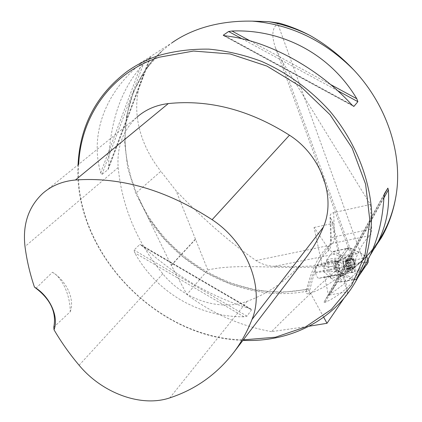 <?xml version="1.0" encoding="UTF-8"?>
<svg xmlns="http://www.w3.org/2000/svg" width="422" height="422" viewBox="0 0 422 422"><rect width="100%" height="100%" fill="white"/><g stroke="black" fill="none" stroke-linecap="round" stroke-linejoin="round"><path stroke-width="0.32" stroke-dasharray="2.11 1.58" d="M347.902 260.569L322.688 265.533L298.802 266.556L274.743 266.282L334.994 254.155L347.902 260.569C349.3 262.189 349.706 264.082 349.121 266.25L328.48 295.21L346.668 291.903L347.928 292.441L343.977 298.27M271.525 331.645C240.772 326.09 212.561 313.72 186.888 294.524L207.814 269.99C238.752 262.737 281.674 270.054 326.338 266.261C331.666 266.409 335.901 267.057 339.051 268.207C323.062 281.368 300.554 302.516 271.525 331.645L309.083 326.232M334.994 254.155C332.235 252.773 329.461 250.046 326.66 245.968L314.042 227.479L321.691 263.354L320.92 264.346L316.558 265.491C315.171 266.203 314.754 268.429 315.308 272.169L315.482 272.971C316.453 276.489 317.687 278.256 319.18 278.288L323.616 277.001L324.703 277.481L328.48 295.21M274.743 266.282C267.801 266.118 261.55 264.204 255.996 260.527C229.621 242.239 202.977 218.986 176.069 190.776L160.872 171.295L136.343 192.727L130.968 177.567L127.28 162.043C120.586 122.987 129.369 88.599 153.619 58.885C127.28 91.342 133.268 136.543 160.872 171.295M279.037 23.12L277.792 23.796C272.09 27.646 271.325 35.685 275.497 47.902L281.722 60.583L370.432 204.47L333.712 212.604C331.207 213.3 329.972 214.592 330.025 216.47L330.7 218.364L331.296 240.857C331.212 245.873 330.236 249.223 328.363 250.9C319.871 257.773 313.071 270.555 307.97 289.239L307.269 289.017L306.805 289.534L281.342 292.425L255.421 290.357L229.921 283.542L205.683 272.301L183.464 257.077L163.963 238.377L147.816 216.797L135.573 193.018L127.702 167.782L124.58 141.913L126.463 116.298L133.463 91.875L145.532 69.635L162.401 50.556L153.619 58.885M162.401 50.556L171.896 42.854L127.381 71.244M314.042 227.479L332.04 223.586L332.726 221.429L330.7 218.364M307.97 289.239L309.215 290.726C249.977 303.645 182.478 271.868 148.402 218.253L171.221 265.195L186.888 294.524M323.679 317.196L309.215 290.726M347.928 292.441L343.819 273.256L342.838 274.015L324.703 277.481M332.04 223.586L339.789 259.767L341.034 260.226L336.693 261.513C335.358 262.215 334.978 264.457 335.553 268.234L335.727 269.046C336.698 272.596 337.911 274.39 339.357 274.432L343.819 273.256M341.034 260.226L332.726 221.429M207.814 269.99L176.069 190.776M322.688 265.533L326.338 266.261M148.402 218.253L136.343 192.727M376.593 244.844C366.623 258.322 354.427 269.025 340 276.953L334.773 279.754C326.786 285.805 318.204 290.478 309.031 293.775C306.24 294.018 305.296 293.19 306.198 291.28L306.805 289.534M78.033 164.838C73.069 251.317 155.671 338.18 242.935 340.359M149.81 57.745L141.977 62.751C104.313 92.413 89.86 135.494 100.694 172.851L101.913 174.45L108.006 169.639L108.607 166.643C109.256 119.057 122.992 82.754 149.81 57.745L108.607 166.643M370.004 255.648C359.866 270.375 346.631 283.157 330.294 293.992L327.783 296.007L323.917 302.389L325.309 302.263C341.493 295.031 354.949 282.26 365.679 263.961M141.982 245.657L140.763 244.713L139.693 244.565L134.059 250.061L134.702 252.81C156.578 292.235 198.05 316.98 243.979 316.801L246.986 316.152L251.523 309.859L251.132 309.147L249.887 308.656C210.942 296.84 174.972 275.84 141.982 245.657L249.887 308.656M42.722 193.418L137.034 117.089C123.002 130.171 116.715 146.983 118.165 167.518C122.037 206.748 136.913 242.186 162.797 273.825C183.496 299.446 219.904 311.758 247.16 301.297C270.096 292.805 289.397 278.673 305.053 258.908M35.97 288.279L52.455 272.259C62.477 277.729 70.242 295.511 70.252 311.71L53.789 327.182M78.687 164.311C72.763 250.847 155.897 338.412 243.315 339.863M52.455 272.259C66.639 280.841 74.921 299.467 70.252 311.71M381.414 237.686C376.208 246.026 370.068 253.39 362.989 259.783C358.104 263.987 355.203 265.512 354.28 264.346L354.459 263.075L340 276.953M370.432 204.47L371.613 229.014L334.477 236.8L333.712 212.604M309.031 293.775C314.311 268.466 322.16 251.654 332.583 243.346L369.967 235.618C364.028 240.746 358.969 249.402 354.796 261.593L354.459 263.075M369.967 235.618C371.08 234.553 371.629 232.348 371.613 229.014M339.789 259.767L321.691 263.354M337.753 264.267C336.888 262.073 335.965 261.007 334.978 261.07C333.691 261.703 333.354 263.824 333.976 267.432C334.825 270.808 335.938 272.528 337.305 272.596C338.892 271.473 339.04 268.698 337.753 264.267M340.907 260.395L320.92 264.346M343.64 273.171L323.616 277.001M342.838 274.015L346.668 291.903M335.553 268.234L315.308 272.169M335.727 269.046L315.482 272.971M350.455 264.219C350.297 256.476 351.7 256.08 354.67 263.043C354.855 270.787 353.451 271.177 350.455 264.219M349.68 267.622L349.669 265.348L348.303 260.669L348.087 260.986L347.696 260.785L346.562 259.14L346.172 261.197L345.581 261.408L345.718 263.803L347.095 268.508L351.816 267.601L350.782 265.385L350.26 262.953L350.286 260.479L351.426 258.18L352.412 260.131L352.992 259.746L353.699 260.437L354.121 264.441L354.865 265.86L353.741 269.072L351.99 267.87L351.442 266.841L350.265 261.376L350.376 259.926L351.405 258.185L353.699 260.437L354.865 265.86L354.491 266.825L349.522 267.559L354.206 266.746M352.048 263.47C352.982 268.777 352.518 271.905 350.661 272.844L349.885 272.754C348.166 271.837 346.815 269.32 345.829 265.206C345.011 260.807 345.243 257.81 346.531 256.207L347.211 255.837C349.189 255.959 350.803 258.501 352.048 263.47M348.445 264.694C347.522 259.366 347.976 256.238 349.812 255.321L351.167 255.753L352.586 257.446L354.686 263.217L355.002 269.347L354.353 271.441L353.267 272.348C351.31 272.237 349.701 269.684 348.445 264.694M334.957 267.242C334.335 263.634 334.672 261.508 335.959 260.875L336.962 261.207C339.372 264.383 340.079 267.891 339.088 271.731L338.286 272.412C336.92 272.338 335.812 270.618 334.957 267.242M339.821 265.965L337.88 261.935L337.046 261.661C335.975 262.189 335.696 263.956 336.218 266.968C336.925 269.779 337.848 271.214 338.987 271.272L339.652 270.708L339.821 265.965M351.705 267.427L353.71 269.083L353.873 266.715M345.876 261.582L350.239 260.727L350.376 259.926M347.195 268.297L347.707 268.381L348.836 270.017L349.522 267.559M347.707 268.381L348.535 268.73L349.231 267.944L349.221 264.156L347.696 260.785L346.852 260.432L346.172 261.197L346.172 265.005L347.707 268.381M349.152 269.099L353.689 268.223M348.245 269.363L352.787 268.487M347.179 268.339L351.726 267.458M346.256 266.308L350.809 265.427M345.718 263.803L350.265 262.911M345.713 261.519L350.26 260.622M346.246 260.052L350.782 259.155M347.164 259.804L351.695 258.913M348.224 260.838L352.75 259.947M349.136 262.859L353.657 261.972M349.669 265.348L354.195 264.467M343.74 265.48L344.785 268.228L346.109 269.199C347.021 268.74 347.248 267.216 346.8 264.626C346.188 262.204 345.396 260.965 344.431 260.907L343.582 262.299L343.74 265.48M342.527 275.044L352.739 279.781L356.068 279.607L358.642 276.278L355.662 279.522L337.547 271.066L323.99 272.169L329.424 276.283L342.527 275.044C343.139 275.392 339.267 276.479 330.901 278.293L326.876 259.456L333.269 251.438L341.978 255.632L345.861 273.82C355.039 271.731 359.897 270.349 360.435 269.674L347.586 270.945L355.751 263.244L368.142 262.278M330.901 278.293L339.726 282.112L345.861 273.82M347.111 248.569L357.001 253.706C356.252 253.379 351.241 254.012 341.962 255.616M333.786 251.523L347.111 248.574L346.093 248.816L338.961 258.38L326.401 262.12L323.331 269.072L336.25 264.995L348.888 247.957L332.805 251.76M326.876 259.456C335.332 258.09 339.357 257.731 338.961 258.38M347.111 248.574L349.896 247.714L366.929 256.634L368.248 259.208C364.492 255.336 360.546 252.646 356.411 251.127C353.61 249.36 350.951 248.505 348.44 248.558L336.381 264.821C337.299 270.112 339.452 273.018 342.843 273.535L355.662 279.522M349.896 247.714L348.888 247.957M337.547 271.066C336.023 269.347 335.59 267.326 336.25 264.995M356.653 279.206L353.736 279.459L360.435 269.674M366.929 256.634L355.134 260.369L344.674 257.367L341.978 255.632M340.248 281.743L353.736 279.459L353.283 279.833M353.156 279.865L339.283 282.044M355.134 260.369L355.751 263.244M347.586 270.945L345.866 273.794M323.99 272.169L323.331 269.072M326.401 262.12L326.876 259.477M329.424 276.283L330.885 278.277M349.121 266.25L339.051 268.207M255.996 260.527L326.66 245.968M195.307 239.227L171.221 265.195M337.516 278.114C356.263 268.244 371.149 253.902 382.163 235.091C370.542 254.893 354.744 269.779 334.773 279.754M118.165 167.518L25.003 246.543M162.797 273.825L79.104 365.252M247.16 301.297L169.834 397.862M100.694 172.851L141.977 62.751M101.913 174.45L144.677 60.731M108.006 169.639L150.707 56.88M383.957 197.085L325.309 302.263M384.41 193.74L323.917 302.389M384.162 194.779L327.783 296.007M383.914 197.881L330.294 293.992M250.051 40.839L330.547 84.511M241.991 38.766L337.589 90.667M224.172 35.706L352.497 105.505M225.042 35.828L351.748 104.735M251.523 309.859L139.693 244.565M246.986 316.152L134.059 250.061M243.979 316.801L134.702 252.81M195.402 239.464L171.337 265.422M331.296 240.857L330.658 239.543C330.779 238.288 332.051 237.375 334.477 236.8C334.43 240.092 333.797 242.275 332.583 243.346L330.168 244.486C319.417 253.364 311.425 268.962 306.203 291.28M328.363 250.9C327.715 248.289 328.316 246.153 330.168 244.486L329.793 244.881C330.094 244.955 330.379 243.172 330.658 239.543L330.025 216.47M362.989 259.783L277.792 23.796M281.722 60.583L354.796 261.593M336.693 261.513L316.558 265.491M339.452 274.411L319.275 278.262M347.881 264.346C346.71 259.947 345.323 258.137 343.719 258.913C342.748 260.116 342.569 262.363 343.186 265.654C343.919 268.735 344.938 270.618 346.23 271.309C348.081 271.383 348.63 269.062 347.881 264.346M338.37 266.546C337.848 263.534 338.122 261.767 339.188 261.239C341.488 260.553 343.529 270.634 341.134 270.861C340 270.803 339.077 269.363 338.37 266.546M348.224 269.283L352.729 268.418M349.142 269.02L353.636 268.155M349.643 267.595L354.137 266.725M345.75 263.84L350.26 262.953M346.267 266.261L350.782 265.385M346.262 260.126L350.761 259.24M345.75 261.545L350.255 260.659M348.208 260.88L352.692 259.999M347.179 259.883L351.668 258.997M349.638 265.311L354.121 264.441M349.121 262.906L353.604 262.03M344.674 257.367L357.001 253.706M139.144 199.026C167.856 262.215 242.671 303.576 307.322 289.007M127.28 162.043C119.785 121.367 131.59 79.03 161.278 51.605M108.269 169.233L150.849 56.806M384.421 193.719L323.906 302.41M223.317 35.48L353.451 106.265M251.132 309.147L140.763 244.713M275.497 47.902L354.28 264.346M339.357 274.432L319.18 278.288M338.987 271.272L341.134 270.861L346.23 271.309L349.885 272.754M337.046 261.661L339.188 261.239L343.719 258.913L346.531 256.207M349.812 255.321L347.211 255.837M353.267 272.348L350.661 272.844M355.097 268.434L354.754 263.207L353.029 258.253M335.959 260.875L334.978 261.07M338.286 272.412L337.305 272.596M337.88 261.935L336.962 261.207M339.652 270.708L339.088 271.731M351.795 267.564L351.99 267.87M348.836 270.017L353.71 269.083M351.663 267.353L347.317 268.192M347.095 268.508L351.816 267.601M350.286 260.479L345.581 261.408M348.087 260.986L352.412 260.131M351.426 258.18L346.562 259.14M348.303 260.669L352.992 259.746M354.491 266.825L349.806 267.733M346.852 260.432L344.431 260.907M348.535 268.73L346.109 269.199M343.582 262.299L343.049 265.485L344.785 268.228M333.269 251.438L346.573 248.479M353.14 279.86L356.052 279.607M346.52 248.489L349.295 247.64M353.198 279.855L339.726 282.112"/><path stroke-width="0.63" d="M343.977 298.27L327.008 323.289L323.679 317.196M309.083 326.232L327.008 323.289M171.896 42.854C180.373 36.856 190.106 32.014 201.099 28.332C216.686 23.178 233.762 20.783 252.324 21.147C290.763 24.334 324.618 40.639 353.879 70.063C340.776 56.158 326.116 44.605 309.901 35.406C296.487 28.754 282.703 24.165 268.55 21.633L252.324 21.147M309.901 35.406C299.842 30.115 289.555 26.016 279.037 23.12L268.55 21.633M376.593 244.844L381.414 237.686C388.994 224.451 393.995 209.676 396.411 193.366C394.127 208.563 389.374 222.473 382.163 235.091L370.004 255.648M353.879 70.063C386.452 104.698 402.372 152.869 396.411 193.366M242.935 340.359C288.685 342.5 333.016 321.337 355.667 281.49L365.225 260.089C369.677 244.618 371.808 228.328 371.624 211.227C369.261 176.681 354.644 140.948 330.073 111.376C310.792 89.881 287.197 72.7 261.445 61.348C244.016 54.871 226.514 50.804 208.937 49.142C191.593 48.873 175.061 50.935 159.342 55.324C147.642 59.159 136.986 64.466 127.381 71.244C96.401 94.639 79.953 125.84 78.033 164.838M355.667 281.49L365.679 263.961C376.303 245.266 382.395 222.974 383.957 197.085L384.431 193.698L387.86 188.138L388.398 189.842C389.775 210.362 385.265 229.705 374.868 247.867M225.042 35.828L223.259 35.216L228.613 31.502L231.942 31.017C282.497 28.933 330.479 54.391 356.801 98.753L357.872 101.676L353.995 106.318L353.451 106.265L351.748 104.735C318.119 67.678 266.825 40.148 225.042 35.828M34.456 287.092L35.97 288.279C50.714 299.604 56.654 312.57 53.789 327.182L54.037 329.819C59.085 316.7 49.933 296.408 34.456 287.092C29.925 273.73 26.771 260.216 25.003 246.543C22.493 224.641 28.401 206.933 42.722 193.418C51.579 185.659 62.493 181.186 75.454 179.999C120.697 176.702 166.252 189.937 212.118 219.704C247.429 242.755 264.984 288.611 251.987 319.507C247.276 331.518 241.257 342.4 233.946 352.148C216.982 374.182 195.613 389.422 169.834 397.862C141.191 407.636 102.119 393.072 79.104 365.252C69.683 354.079 61.327 342.263 54.037 329.819M305.053 258.908L306.298 257.272C313.135 248.168 318.821 238.119 323.363 227.12C336.297 197.681 321.4 155.544 289.455 135.198C249.56 109.899 209.18 99.355 168.309 103.569C156.108 105.057 145.685 109.562 137.034 117.089M243.315 339.863L275.445 337.215L305.375 327.018L331.386 309.426L351.784 285.019L365.019 254.867L369.872 220.564L365.6 184.161L352.133 148.069L330.141 114.826L301.06 86.837L266.936 66.09L230.238 53.958L193.534 51.046L159.268 57.207C110.896 72.674 80.834 116.435 78.687 164.311M368.248 259.208L368.142 262.278L358.642 276.278L363.986 268.408C365.315 265.132 368.411 264.868 368.248 259.208M323.363 227.12L251.987 319.507M168.309 103.569L75.454 179.999M289.455 135.198L212.118 219.704M387.86 188.138L384.162 194.779M388.398 189.842L383.914 197.881M231.942 31.017L250.051 40.839M330.547 84.511L356.801 98.753M228.613 31.502L241.991 38.766M337.589 90.667L357.872 101.676M223.259 35.216L224.172 35.706M352.497 105.505L353.995 106.318M233.946 352.148L306.298 257.272"/></g></svg>
